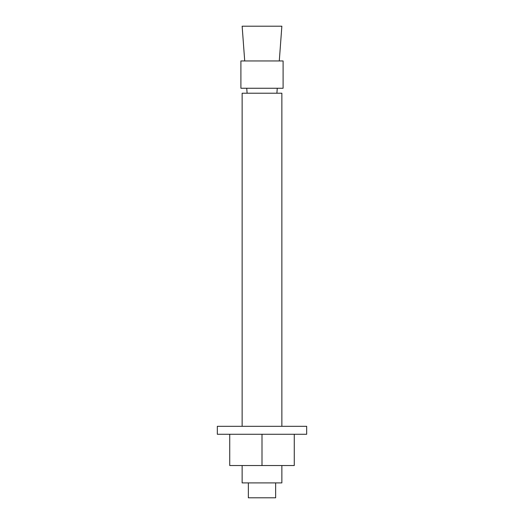<?xml version="1.0" encoding="UTF-8"?>
<svg xmlns="http://www.w3.org/2000/svg" width="524" height="524" viewBox="0 0 524 524"><rect width="100%" height="100%" fill="white"/><g stroke="black" fill="none" stroke-linecap="round" stroke-linejoin="round"><path stroke-width="0.79" d="M244.715 60.948L242.14 26.2L281.86 26.2L279.285 60.948M240.902 88.255L283.098 88.255L283.098 60.948L240.902 60.948L240.902 88.255M242.14 426.313L242.14 93.22L281.86 93.22L281.86 426.313M217.322 434.258L306.678 434.258L306.678 426.313L217.322 426.313L217.322 434.258M242.14 465.535L242.14 482.905L281.86 482.905L281.86 465.535M248.35 482.905L248.35 497.8L275.65 497.8L275.65 482.905M229.735 434.258L229.735 465.535L294.265 465.535L294.265 434.258M262 465.535L262 434.258M247.105 93.22L246.739 88.255M276.895 93.22L277.262 88.255"/></g></svg>
